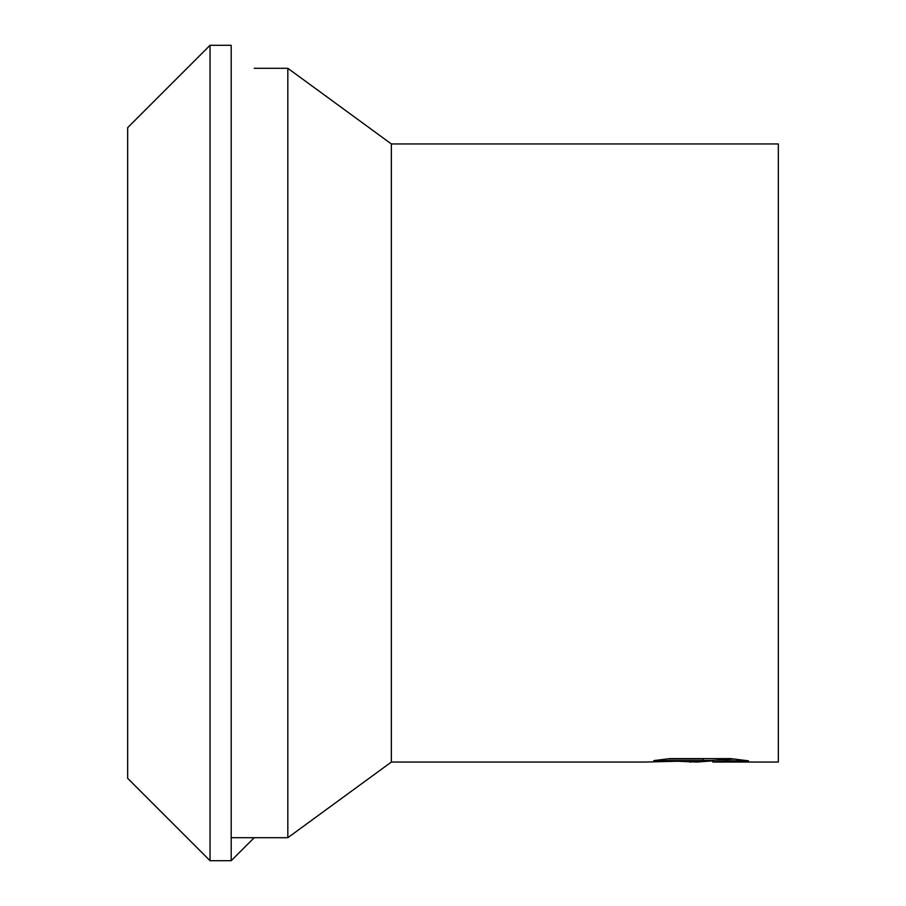 <?xml version="1.0" encoding="UTF-8"?>
<svg xmlns="http://www.w3.org/2000/svg" width="906" height="906" viewBox="0 0 906 906"><rect width="100%" height="100%" fill="white"/><g stroke="black" fill="none" stroke-linecap="round" stroke-linejoin="round"><path stroke-width="1.36" d="M210.045 860.7L210.045 45.3L231.189 45.3L231.189 860.7L210.045 860.7L127.667 778.333L127.667 127.667L210.045 45.3M666.59 758.968L703.181 758.968L703.181 760.598L644.415 762.059L391.347 762.059L287.825 837.699L231.189 837.699M287.825 837.699L287.825 68.301L391.347 143.941L778.333 143.941L778.333 762.059L713.362 762.059L712.773 760.383L734.234 758.979M254.19 68.301L287.825 68.301M391.347 762.059L391.347 143.941M712.773 760.847L696.997 762.059L679.036 761.3M696.997 762.059L699.387 761.436L689.681 762.059M703.181 760.598L653.77 760.598L669.862 758.628L730.814 758.628L748.503 760.836L728.016 760.768L712.773 762.014M699.387 760.723L699.387 761.436M254.19 837.699L231.189 860.7M703.181 760.44L712.773 760.44"/></g></svg>
